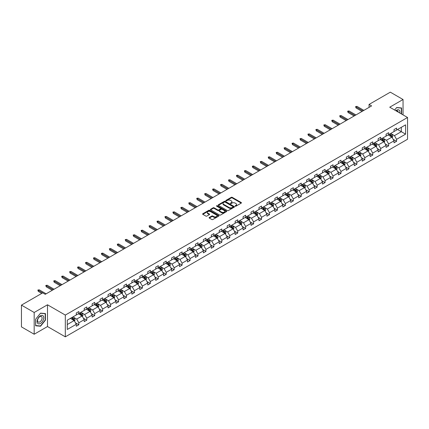 <?xml version="1.0" encoding="UTF-8"?>
<svg xmlns="http://www.w3.org/2000/svg" width="429" height="429" viewBox="0 0 429 429"><rect width="100%" height="100%" fill="white"/><g stroke="black" fill="none" stroke-linecap="round" stroke-linejoin="round"><path stroke-width="0.64" d="M235.226 206.183A0.493 0.284 0 0 0 235.923 206.183L241.237 203.115A0.708 0.408 0 0 0 241.441 202.826A0.708 0.408 0 0 0 241.237 202.536L232.239 197.345A0.708 0.408 0 0 0 231.242 197.345L225.927 200.407A0.493 0.284 0 0 0 226.63 200.815L227.316 200.418A2.263 1.308 0 0 1 230.518 200.418L231.263 200.852A2.263 1.308 0 0 1 231.928 201.775A2.263 1.308 0 0 1 231.263 202.697L230.577 203.094A0.493 0.284 0 0 0 231.279 203.496L231.966 203.099A2.263 1.308 0 0 1 235.162 203.099L235.912 203.534A2.263 1.308 0 0 1 236.577 204.456A2.263 1.308 0 0 1 235.912 205.378L235.226 205.775A0.493 0.284 0 0 0 235.226 206.183L235.226 205.775M209.298 217.487A0.708 0.408 0 0 0 209.089 217.776A0.708 0.408 0 0 0 209.298 218.061L211.824 219.519A0.708 0.408 0 0 0 212.822 219.519L218.72 216.114A0.708 0.408 0 0 0 218.924 215.825A0.708 0.408 0 0 0 218.72 215.54L209.722 210.344A0.708 0.408 0 0 0 208.725 210.344L202.826 213.749A0.708 0.408 0 0 0 202.617 214.039A0.708 0.408 0 0 0 202.826 214.328L205.877 216.087A0.708 0.408 0 0 0 206.875 216.087L209.4 214.629A0.708 0.408 0 0 0 209.604 214.339A0.708 0.408 0 0 0 209.4 214.05L207.888 213.181A1.893 1.094 0 0 1 207.33 212.409A1.893 1.094 0 0 1 208.499 211.4A1.893 1.094 0 0 1 210.559 211.636L216.484 215.052A1.893 1.094 0 0 1 217.036 215.825A1.893 1.094 0 0 1 215.867 216.833A1.893 1.094 0 0 1 213.808 216.597L212.822 216.028A0.708 0.408 0 0 0 211.824 216.028L209.298 217.487L209.298 218.061L211.824 216.618L211.824 216.028M47.496 304.788L34.181 312.478L21.45 305.126L21.45 326.882L34.181 334.234L47.496 326.544L65.315 336.835L65.315 315.079L47.496 304.788L47.496 326.544M403.046 114.892L403.046 99.517L389.73 107.202L407.55 117.492L65.315 315.079M403.046 99.517L390.315 92.165L369.053 104.44L369.053 107.379M21.45 305.126L42.707 292.851L45.254 294.326L371.6 105.909L369.053 104.44M227.365 210.548A0.708 0.408 0 0 0 228.367 210.548L234.266 207.143A0.708 0.408 0 0 0 234.47 206.853A0.708 0.408 0 0 0 234.266 206.564L225.268 201.367A0.708 0.408 0 0 0 224.265 201.367L218.372 204.772A0.708 0.408 0 0 0 218.163 205.062A0.708 0.408 0 0 0 218.372 205.352L227.365 210.548M216.843 206.29A0.493 0.284 0 0 1 217.347 206.36L226.48 211.631L220.592 215.031A0.708 0.408 0 0 1 219.594 215.031L210.596 209.84L210.596 209.261A0.708 0.408 0 0 0 210.392 209.55A0.708 0.408 0 0 0 210.596 209.84M210.596 209.261L213.122 207.802A0.708 0.408 0 0 1 214.119 207.802L217.771 209.91A0.708 0.408 0 0 0 218.769 209.91L220.442 208.944A0.708 0.408 0 0 0 220.651 208.655A0.708 0.408 0 0 0 220.442 208.365L216.645 206.172A0.493 0.284 0 0 1 217.347 205.77L226.491 211.052A0.708 0.408 0 0 1 226.7 211.341A0.708 0.408 0 0 1 226.491 211.626L226.491 211.052M34.181 312.478L34.181 334.234M67.278 320.179L76.292 314.977L76.292 313.004L78.834 311.534L78.834 313.508L84.234 310.392L84.234 308.419L86.781 306.95L86.781 308.918L92.176 305.802L92.176 303.834L94.723 302.365L94.723 304.333L100.123 301.217L100.123 299.249L102.665 297.78L102.665 299.748L108.065 296.632L108.065 294.664L110.612 293.189L110.612 295.163L116.007 292.047L116.007 290.074L118.554 288.604L118.554 290.578L123.954 287.457L123.954 285.489L126.496 284.019L126.496 285.987L131.896 282.872L131.896 280.904L134.443 279.435L134.443 281.403L139.838 278.287L139.838 276.319L142.385 274.85L142.385 276.818L147.78 273.702L147.78 271.729L150.327 270.259L150.327 272.233L155.727 269.117L155.727 267.144L158.274 265.674L158.274 267.642L163.669 264.527L163.669 262.559L166.216 261.089L166.216 263.057L171.611 259.942L171.611 257.974L174.158 256.504L174.158 258.473L179.558 255.357L179.558 253.389L182.1 251.914L182.1 253.888L187.5 250.772L187.5 248.799L190.047 247.329L190.047 249.303L195.442 246.182L195.442 244.214L197.989 242.744L197.989 244.712L203.389 241.597L203.389 239.629L205.931 238.159L205.931 240.127L211.331 237.012L211.331 235.044L213.878 233.574L213.878 235.542L219.273 232.427L219.273 230.453L221.82 228.984L221.82 230.958L227.22 227.842L227.22 225.868L229.762 224.399L229.762 226.367L235.162 223.252L235.162 221.284L237.709 219.814L237.709 221.782L243.104 218.667L243.104 216.699L245.651 215.229L245.651 217.197L251.045 214.082L251.045 212.114L253.593 210.639L253.593 212.612L258.993 209.497L258.993 207.523L261.54 206.054L261.54 208.027L266.935 204.906L266.935 202.938L269.482 201.469L269.482 203.437L274.876 200.322L274.876 198.354L277.424 196.884L277.424 198.852L282.824 195.737L282.824 193.769L285.365 192.299L285.365 194.267L290.765 191.152L290.765 189.178L293.313 187.709L293.313 189.682L298.707 186.567L298.707 184.593L301.255 183.124L301.255 185.092L306.655 181.976L306.655 180.008L309.196 178.539L309.196 180.507L314.596 177.392L314.596 175.423L317.144 173.954L317.144 175.922L322.538 172.807L322.538 170.839L325.085 169.364L325.085 171.337L330.48 168.222L330.48 166.248L333.027 164.779L333.027 166.752L338.427 163.631L338.427 161.663L340.975 160.194L340.975 162.162L346.369 159.046L346.369 157.078L348.916 155.609L348.916 157.577L354.311 154.461L354.311 152.493L356.858 151.024L356.858 152.992L362.258 149.877L362.258 147.903L364.8 146.434L364.8 148.407L370.2 145.292L370.2 143.318L372.747 141.849L372.747 143.817L378.142 140.701L378.142 138.733L380.689 137.264L380.689 139.232L386.089 136.116L386.089 134.148L388.631 132.679L388.631 134.647L394.031 131.531L394.031 129.563L396.578 128.089L396.578 130.062L405.587 124.855L405.587 134.148L396.578 139.35L396.578 141.318L394.031 142.793L394.031 140.819L388.631 143.935L388.631 145.908L386.089 147.378L386.089 145.404L380.689 148.525L380.689 150.493L378.142 151.963L378.142 149.994L372.747 153.11L372.747 155.078L370.2 156.547L370.2 154.579L364.8 157.695L364.8 159.663L362.258 161.132L362.258 159.164L356.858 162.28L356.858 164.253L354.311 165.723L354.311 163.749L348.916 166.865L348.916 168.838L346.369 170.308L346.369 168.34L340.975 171.455L340.975 173.423L338.427 174.893L338.427 172.925L333.027 176.04L333.027 178.008L330.48 179.478L330.48 177.509L325.085 180.625L325.085 182.593L322.538 184.068L322.538 182.094L317.144 185.21L317.144 187.183L314.596 188.653L314.596 186.679L309.196 189.8L309.196 191.768L306.655 193.238L306.655 191.27L301.255 194.385L301.255 196.353L298.707 197.823L298.707 195.855L293.313 198.97L293.313 200.938L290.765 202.408L290.765 200.44L285.365 203.555L285.365 205.529L282.824 206.998L282.824 205.024L277.424 208.14L277.424 210.113L274.876 211.583L274.876 209.615L269.482 212.73L269.482 214.698L266.935 216.168L266.935 214.2L261.54 217.315L261.54 219.283L258.993 220.753L258.993 218.785L253.593 221.9L253.593 223.868L251.045 225.343L251.045 223.37L245.651 226.485L245.651 228.459L243.104 229.928L243.104 227.955L237.709 231.075L237.709 233.044L235.162 234.513L235.162 232.545L229.762 235.66L229.762 237.628L227.22 239.098L227.22 237.13L221.82 240.245L221.82 242.213L219.273 243.683L219.273 241.715L213.878 244.83L213.878 246.804L211.331 248.273L211.331 246.3L205.931 249.421L205.931 251.389L203.389 252.858L203.389 250.89L197.989 254.006L197.989 255.974L195.442 257.443L195.442 255.475L190.047 258.59L190.047 260.559L187.5 262.028L187.5 260.06L182.1 263.175L182.1 265.143L179.558 266.618L179.558 264.645L174.158 267.76L174.158 269.734L171.611 271.203L171.611 269.235L166.216 272.351L166.216 274.319L163.669 275.788L163.669 273.82L158.274 276.936L158.274 278.904L155.727 280.373L155.727 278.405L150.327 281.521L150.327 283.489L147.78 284.958L147.78 282.99L142.385 286.105L142.385 288.079L139.838 289.548L139.838 287.575L134.443 290.696L134.443 292.664L131.896 294.133L131.896 292.165L126.496 295.281L126.496 297.249L123.954 298.718L123.954 296.75L118.554 299.866L118.554 301.834L116.007 303.303L116.007 301.335L110.612 304.451L110.612 306.424L108.065 307.893L108.065 305.92L102.665 309.036L102.665 311.009L100.123 312.478L100.123 310.51L94.723 313.626L94.723 315.594L92.176 317.063L92.176 315.095L86.781 318.211L86.781 320.179L84.234 321.648L84.234 319.68L78.834 322.796L78.834 324.764L76.292 326.238L76.292 324.265L67.278 329.472L67.278 320.179M65.315 336.835L407.55 139.248L407.55 117.492M78.33 313.803L82.095 315.975L76.7 319.09L73.75 317.39M76.7 319.09L78.834 322.796M82.095 315.975L84.234 319.68M76.292 314.505L76.7 314.741L78.834 313.508M86.272 309.212L90.042 311.39L84.642 314.505L81.692 312.805M84.642 314.505L86.781 318.211M90.042 311.39L92.176 315.095M84.234 309.92L84.642 310.156L86.781 308.918M94.214 304.628L97.984 306.805L92.584 309.92L89.64 308.22M92.584 309.92L94.723 313.626M97.984 306.805L100.123 310.51M92.176 305.335L92.584 305.566L94.723 304.333M102.156 300.043L105.925 302.22L100.531 305.335L97.581 303.63M100.531 305.335L102.665 309.036M105.925 302.22L108.065 305.92M100.123 300.745L100.531 300.981L102.665 299.748M110.103 295.458L113.867 297.629L108.473 300.745L105.523 299.045M108.473 300.745L110.612 304.451M113.867 297.629L116.007 301.335M108.065 296.16L108.473 296.396L110.612 295.163M118.045 290.867L121.815 293.045L116.415 296.16L113.471 294.46M116.415 296.16L118.554 299.866M121.815 293.045L123.954 296.75M116.007 291.575L116.415 291.811L118.554 290.578M125.987 286.282L129.756 288.46L124.362 291.575L121.412 289.875M124.362 291.575L126.496 295.281M129.756 288.46L131.896 292.165M123.954 286.99L124.362 287.226L126.496 285.987M133.934 281.697L137.698 283.875L132.304 286.99L129.354 285.285M132.304 286.99L134.443 290.696M137.698 283.875L139.838 287.575M131.896 282.405L132.304 282.636L134.443 281.403M141.876 277.113L145.646 279.284L140.245 282.405L137.301 280.7M140.245 282.405L142.385 286.105M145.646 279.284L147.78 282.99M139.838 277.815L140.245 278.051L142.385 276.818M149.818 272.522L153.587 274.699L148.187 277.815L145.243 276.115M148.187 277.815L150.327 281.521M153.587 274.699L155.727 278.405M147.78 273.23L148.187 273.466L150.327 272.233M157.765 267.937L161.529 270.114L156.135 273.23L153.185 271.53M156.135 273.23L158.274 276.936M161.529 270.114L163.669 273.82M155.727 268.645L156.135 268.881L158.274 267.642M165.707 263.352L169.476 265.53L164.076 268.645L161.127 266.945M164.076 268.645L166.216 272.351M169.476 265.53L171.611 269.235M163.669 264.06L164.076 264.291L166.216 263.057M173.648 258.767L177.418 260.945L172.018 264.06L169.074 262.355M172.018 264.06L174.158 267.76M177.418 260.945L179.558 264.645M171.611 259.47L172.018 259.706L174.158 258.473M181.59 254.183L185.36 256.354L179.966 259.47L177.016 257.77M179.966 259.47L182.1 263.175M185.36 256.354L187.5 260.06M179.558 254.885L179.966 255.121L182.1 253.888M189.538 249.592L193.302 251.769L187.907 254.885L184.958 253.185M187.907 254.885L190.047 258.59M193.302 251.769L195.442 255.475M187.5 250.3L187.907 250.536L190.047 249.303M197.479 245.007L201.249 247.184L195.849 250.3L192.905 248.6M195.849 250.3L197.989 254.006M201.249 247.184L203.389 250.89M195.442 245.715L195.849 245.951L197.989 244.712M205.421 240.422L209.191 242.599L203.796 245.715L200.847 244.01M203.796 245.715L205.931 249.421M209.191 242.599L211.331 246.3M203.389 241.13L203.796 241.361L205.931 240.127M213.369 235.837L217.133 238.009L211.738 241.13L208.789 239.425M211.738 241.13L213.878 244.83M217.133 238.009L219.273 241.715M211.331 236.54L211.738 236.776L213.878 235.542M221.31 231.247L225.08 233.424L219.68 236.54L216.736 234.84M219.68 236.54L221.82 240.245M225.08 233.424L227.22 237.13M219.273 231.955L219.68 232.191L221.82 230.958M229.252 226.662L233.022 228.839L227.622 231.955L224.678 230.255M227.622 231.955L229.762 235.66M233.022 228.839L235.162 232.545M227.22 227.37L227.622 227.606L229.762 226.367M237.199 222.077L240.964 224.254L235.569 227.37L232.62 225.67M235.569 227.37L237.709 231.075M240.964 224.254L243.104 227.955M235.162 222.785L235.569 223.016L237.709 221.782M245.141 217.492L248.911 219.669L243.511 222.785L240.562 221.08M243.511 222.785L245.651 226.485M248.911 219.669L251.045 223.37M243.104 218.195L243.511 218.431L245.651 217.197M253.083 212.907L256.853 215.079L251.453 218.195L248.509 216.495M251.453 218.195L253.593 221.9M256.853 215.079L258.993 218.785M251.045 213.61L251.453 213.846L253.593 212.612M261.03 208.317L264.795 210.494L259.4 213.61L256.451 211.91M259.4 213.61L261.54 217.315M264.795 210.494L266.935 214.2M258.993 209.025L259.4 209.261L261.54 208.027M268.972 203.732L272.742 205.909L267.342 209.025L264.393 207.325M267.342 209.025L269.482 212.73M272.742 205.909L274.876 209.615M266.935 204.44L267.342 204.676L269.482 203.437M276.914 199.147L280.684 201.324L275.284 204.44L272.34 202.735M275.284 204.44L277.424 208.14M280.684 201.324L282.824 205.024M274.876 199.85L275.284 200.086L277.424 198.852M284.856 194.562L288.626 196.734L283.231 199.85L280.282 198.15M283.231 199.85L285.365 203.555M288.626 196.734L290.765 200.44M282.824 195.265L283.231 195.501L285.365 194.267M292.803 189.972L296.568 192.149L291.173 195.265L288.224 193.565M291.173 195.265L293.313 198.97M296.568 192.149L298.707 195.855M290.765 190.68L291.173 190.916L293.313 189.682M300.745 185.387L304.515 187.564L299.115 190.68L296.171 188.98M299.115 190.68L301.255 194.385M304.515 187.564L306.655 191.27M298.707 186.095L299.115 186.331L301.255 185.092M308.687 180.802L312.457 182.979L307.062 186.095L304.113 184.395M307.062 186.095L309.196 189.8M312.457 182.979L314.596 186.679M306.655 181.51L307.062 181.74L309.196 180.507M316.634 176.217L320.399 178.389L315.004 181.51L312.055 179.805M315.004 181.51L317.144 185.21M320.399 178.389L322.538 182.094M314.596 176.92L315.004 177.156L317.144 175.922M324.576 171.632L328.346 173.804L322.946 176.92L320.002 175.22M322.946 176.92L325.085 180.625M328.346 173.804L330.48 177.509M322.538 172.335L322.946 172.571L325.085 171.337M332.518 167.042L336.288 169.219L330.888 172.335L327.944 170.635M330.888 172.335L333.027 176.04M336.288 169.219L338.427 172.925M330.48 167.75L330.888 167.986L333.027 166.752M340.465 162.457L344.23 164.634L338.835 167.75L335.886 166.05M338.835 167.75L340.975 171.455M344.23 164.634L346.369 168.34M338.427 163.165L338.835 163.401L340.975 162.162M348.407 157.872L352.177 160.049L346.777 163.165L343.827 161.46M346.777 163.165L348.916 166.865M352.177 160.049L354.311 163.749M346.369 158.574L346.777 158.81L348.916 157.577M356.349 153.287L360.119 155.459L354.719 158.574L351.775 156.875M354.719 158.574L356.858 162.28M360.119 155.459L362.258 159.164M354.311 153.99L354.719 154.226L356.858 152.992M364.296 148.697L368.061 150.874L362.666 153.99L359.716 152.29M362.666 153.99L364.8 157.695M368.061 150.874L370.2 154.579M362.258 149.405L362.666 149.641L364.8 148.407M372.238 144.112L376.008 146.289L370.608 149.405L367.658 147.705M370.608 149.405L372.747 153.11M376.008 146.289L378.142 149.994M370.2 144.82L370.608 145.056L372.747 143.817M380.18 139.527L383.95 141.704L378.55 144.82L375.606 143.114M378.55 144.82L380.689 148.525M383.95 141.704L386.089 145.404M378.142 140.235L378.55 140.465L380.689 139.232M388.122 134.942L391.891 137.114L386.497 140.235L383.547 138.529M386.497 140.235L388.631 143.935M391.891 137.114L394.031 140.819M386.089 135.644L386.497 135.88L388.631 134.647M397.544 129.504L401.313 131.676L394.439 135.644L391.489 133.945M394.439 135.644L396.578 139.35M405.587 134.148L401.313 131.676L401.313 127.327L405.587 124.855M394.031 131.06L394.439 131.295L396.578 130.062M67.278 324.533L74.153 320.56L70.383 318.388M74.153 320.56L76.292 324.265M393.189 139.366L396.578 141.318M385.247 143.951L388.631 145.908M377.305 148.536L380.689 150.493M369.358 153.126L372.747 155.078M361.416 157.711L364.8 159.663M353.475 162.296L356.858 164.253M345.527 166.881L348.916 168.838M337.585 171.466L340.975 173.423M329.644 176.056L333.027 178.008M321.702 180.641L325.085 182.593M313.755 185.226L317.144 187.183M305.813 189.811L309.196 191.768M297.871 194.401L301.255 196.353M289.924 198.986L293.313 200.938M281.982 203.571L285.365 205.529M274.04 208.156L277.424 210.113M266.093 212.741L269.482 214.698M258.151 217.331L261.54 219.283M250.209 221.916L253.593 223.868M242.262 226.501L245.651 228.459M234.32 231.086L237.709 233.044M226.378 235.677L229.762 237.628M218.436 240.261L221.82 242.213M210.489 244.846L213.878 246.804M202.547 249.431L205.931 251.389M194.605 254.016L197.989 255.974M186.658 258.607L190.047 260.559M178.716 263.192L182.1 265.143M170.774 267.776L174.158 269.734M162.827 272.361L166.216 274.319M154.885 276.952L158.274 278.904M146.943 281.537L150.327 283.489M138.996 286.122L142.385 288.079M131.054 290.706L134.443 292.664M123.112 295.291L126.496 297.249M115.17 299.882L118.554 301.834M107.223 304.467L110.612 306.424M99.281 309.052L102.665 311.009M91.339 313.637L94.723 315.594M83.392 318.227L86.781 320.179M75.45 322.812L78.834 324.764M401.592 114.055L401.592 107.958L396.68 107.518L394.648 110.044L396.578 107.663L401.34 108.087L401.34 113.905M45.458 320.12L45.458 313.567L40.546 313.127L35.634 319.24L35.634 325.793L40.546 326.233L45.458 320.12L45.206 319.97M235.424 206.252L235.912 205.968A2.263 1.308 0 0 0 236.577 205.046L236.577 204.456M231.928 201.775L231.928 202.359A2.263 1.308 0 0 1 231.263 203.287L230.775 203.566M241.227 203.121L232.239 197.93A0.708 0.408 0 0 0 231.242 197.93L226.126 200.885M234.266 206.564L234.266 207.143L225.268 201.957A0.708 0.408 0 0 0 224.265 201.957L218.377 205.357M233.017 207.057A0.493 0.284 0 0 0 233.017 206.649L225.118 202.091A0.493 0.284 0 0 0 224.415 202.091L223.691 202.509A2.263 1.308 0 0 0 223.032 203.432A2.263 1.308 0 0 0 223.691 204.354L229.091 207.475A2.263 1.308 0 0 0 232.287 207.475L233.017 207.057L233.017 207.641A0.493 0.284 0 0 0 233.162 207.438L233.162 206.853M223.032 203.432L223.032 204.022A2.263 1.308 0 0 0 223.691 204.944L223.691 204.354M233.017 207.641L232.287 208.06A2.263 1.308 0 0 1 229.091 208.06L223.691 204.944M210.607 209.845L213.122 208.392L213.122 207.802M220.651 208.655L220.651 209.245A0.708 0.408 0 0 1 220.442 209.534L218.769 210.5A0.708 0.408 0 0 1 217.771 210.5L214.119 208.392A0.708 0.408 0 0 0 213.122 208.392M221.557 212.098A1.893 1.094 0 0 0 223.616 212.334A1.893 1.094 0 0 0 224.785 211.325A1.893 1.094 0 0 0 224.228 210.553L222.142 209.347A0.708 0.408 0 0 0 221.144 209.347L219.471 210.317A0.708 0.408 0 0 0 219.262 210.601A0.708 0.408 0 0 0 219.471 210.891L221.557 212.098L221.557 212.687A1.893 1.094 0 0 0 223.616 212.923A1.893 1.094 0 0 0 224.785 211.915L224.785 211.325M219.262 210.601L219.262 211.191A0.708 0.408 0 0 0 219.471 211.481L219.471 210.891M221.557 212.687L219.471 211.481M217.036 215.825L217.036 216.414A1.893 1.094 0 0 1 215.867 217.423A1.893 1.094 0 0 1 213.808 217.187L212.822 216.618A0.708 0.408 0 0 0 211.824 216.618M207.33 212.409L207.33 212.993A1.893 1.094 0 0 0 207.888 213.765L207.888 213.181M209.39 214.634L207.888 213.765M218.72 215.54L218.72 216.114L209.722 210.934A0.708 0.408 0 0 0 208.725 210.934L202.837 214.334L202.826 213.749M40.026 325.933L40.546 326.233M392.278 137.784L392.75 136.433A1.909 1.099 -120 0 0 392.138 134.808L390.996 133.285M388.947 135.414L388.449 134.754M391.109 136.867L391.715 136.513A1.909 1.099 -120 0 0 391.173 135.366L390.025 133.843M389.548 134.116L390.808 135.795A0.971 0.563 60 0 1 390.985 136.095L391.715 136.513M389.414 134.197L390.562 135.72A1.909 1.099 60 0 1 391.034 136.62M362.972 110.891L356.032 106.891L356.032 107.947L355.577 106.623L356.032 106.891L356.949 106.36L363.889 110.366M356.032 107.947L362.055 111.422M355.577 106.623L356.949 106.36M384.336 142.374L384.802 141.018A1.909 1.099 -120 0 0 384.196 139.393L383.054 137.87M381 139.999L380.507 139.339M383.161 141.452L383.773 141.103A1.909 1.099 -120 0 0 383.226 139.956L382.083 138.428M381.606 138.706L382.866 140.385A0.971 0.563 60 0 1 383.043 140.68L383.773 141.103M381.472 138.781L382.614 140.304A1.909 1.099 60 0 1 383.092 141.205M376.394 146.959L376.86 145.608A1.909 1.099 -120 0 0 376.249 143.983L375.107 142.455M373.058 144.589L372.56 143.924M375.219 146.042L375.831 145.688A1.909 1.099 -120 0 0 375.284 144.541L374.142 143.013M373.664 143.291L374.919 144.97A0.971 0.563 60 0 1 375.096 145.265L375.831 145.688M373.53 143.366L374.673 144.895A1.909 1.099 60 0 1 375.15 145.796M355.024 115.481L348.091 111.476L348.091 112.532L347.635 111.213L348.091 111.476L349.008 110.945L355.941 114.951M348.091 112.532L354.107 116.007M347.635 111.213L349.008 110.945M347.082 120.066L340.149 116.061L340.149 117.117L339.688 115.798L340.149 116.061L341.066 115.53L347.999 119.535M340.149 117.117L346.165 120.592M339.688 115.798L341.066 115.53M399.801 113.02A4.681 2.703 120 0 0 395.822 110.725M398.23 112.114A3.207 1.85 120 0 0 397.576 110.886A3.207 1.85 120 0 0 396.187 110.934M401.024 107.904L401.34 108.087M43.308 319.878A4.681 2.703 120 0 0 42.096 315.358A4.681 2.703 120 0 0 37.575 319.364A4.681 2.703 120 0 0 38.787 323.884A4.681 2.703 120 0 0 43.308 319.878M41.801 319.449A3.207 1.85 120 0 0 41.441 316.5A3.207 1.85 120 0 0 37.881 319.096A3.207 1.85 120 0 0 38.24 322.05A3.207 1.85 120 0 0 41.801 319.449M35.682 325.541L35.682 319.197L40.444 313.272L45.206 313.701L45.206 320.045L40.444 325.97L35.634 325.514M44.889 313.519L45.206 313.701M368.447 151.544L368.919 150.193A1.909 1.099 -120 0 0 368.307 148.568L367.165 147.04M365.117 149.174L364.618 148.509M367.278 150.627L367.889 150.273A1.909 1.099 -120 0 0 367.342 149.126L366.2 147.597M365.717 147.876L366.977 149.555A0.971 0.563 60 0 1 367.154 149.85L367.889 150.273M365.588 147.951L366.731 149.48A1.909 1.099 60 0 1 367.203 150.381M339.141 124.651L332.202 120.646L332.202 121.707L331.746 120.383L332.202 120.646L333.119 120.12L340.058 124.12M332.202 121.707L338.224 125.182M331.746 120.383L333.119 120.12M360.505 156.129L360.971 154.778A1.909 1.099 -120 0 0 360.365 153.153L359.223 151.63M357.169 153.759L356.676 153.099M359.33 155.212L359.942 154.858A1.909 1.099 -120 0 0 359.395 153.711L358.253 152.188M357.775 152.461L359.035 154.14A0.971 0.563 60 0 1 359.212 154.435L359.942 154.858M357.641 152.542L358.783 154.065A1.909 1.099 60 0 1 359.261 154.966M331.193 129.236L324.26 125.236L324.26 126.292L323.804 124.968L324.26 125.236L325.177 124.705L332.11 128.711M324.26 126.292L330.276 129.767M323.804 124.968L325.177 124.705M352.563 160.719L353.029 159.363A1.909 1.099 -120 0 0 352.424 157.738L351.276 156.215M349.227 158.344L348.734 157.684M351.389 159.797L352 159.449A1.909 1.099 -120 0 0 351.453 158.301L350.311 156.773M349.833 157.046L351.088 158.73A0.971 0.563 60 0 1 351.265 159.025L352 159.449M349.699 157.127L350.842 158.65A1.909 1.099 60 0 1 351.319 159.55M323.251 133.821L316.318 129.821L316.318 130.877L315.857 129.553L316.318 129.821L317.235 129.29L324.168 133.296M316.318 130.877L322.335 134.352M315.857 129.553L317.235 129.29M344.616 165.304L345.088 163.953A1.909 1.099 -120 0 0 344.476 162.328L343.334 160.8M341.286 162.934L340.787 162.269M343.447 164.387L344.058 164.034A1.909 1.099 -120 0 0 343.511 162.886L342.369 161.358M341.886 161.636L343.146 163.315A0.971 0.563 60 0 1 343.323 163.61L344.058 164.034M341.757 161.712L342.9 163.24A1.909 1.099 60 0 1 343.377 164.141M315.31 138.411L308.376 134.406L308.376 135.462L307.915 134.143L308.376 134.406L309.288 133.875L316.227 137.881M308.376 135.462L314.393 138.937M307.915 134.143L309.288 133.875M336.674 169.889L337.14 168.538A1.909 1.099 -120 0 0 336.534 166.913L335.392 165.385M333.338 167.519L332.845 166.854M335.499 168.972L336.111 168.618A1.909 1.099 -120 0 0 335.564 167.471L334.422 165.943M333.944 166.221L335.205 167.9A0.971 0.563 60 0 1 335.381 168.195L336.111 168.618M333.81 166.296L334.958 167.825A1.909 1.099 60 0 1 335.43 168.726M307.362 142.996L300.429 138.991L300.429 140.052L299.973 138.728L300.429 138.991L301.346 138.465L308.279 142.466M300.429 140.052L306.451 143.527M299.973 138.728L301.346 138.465M328.732 174.474L329.199 173.123A1.909 1.099 -120 0 0 328.593 171.498L327.445 169.97M325.397 172.104L324.903 171.444M327.558 173.557L328.169 173.203A1.909 1.099 -120 0 0 327.622 172.056L326.48 170.533M326.002 170.806L327.257 172.485A0.971 0.563 60 0 1 327.434 172.78L328.169 173.203M325.868 170.881L327.011 172.41A1.909 1.099 60 0 1 327.488 173.311M299.421 147.581L292.487 143.576L292.487 144.637L292.026 143.313L292.487 143.576L293.404 143.05L300.338 147.05M292.487 144.637L298.504 148.112M292.026 143.313L293.404 143.05M320.79 179.059L321.257 177.708A1.909 1.099 -120 0 0 320.645 176.083L319.503 174.56M317.455 176.689L316.956 176.029M319.616 178.142L320.227 177.788A1.909 1.099 -120 0 0 319.68 176.641L318.538 175.118M318.061 175.391L319.315 177.075A0.971 0.563 60 0 1 319.492 177.37L320.227 177.788M317.927 175.472L319.069 176.995A1.909 1.099 60 0 1 319.546 177.896M291.479 152.166L284.545 148.166L284.545 149.222L284.084 147.898L284.545 148.166L285.462 147.635L292.396 151.641M284.545 149.222L290.562 152.697M284.084 147.898L285.462 147.635M312.843 183.65L313.315 182.298A1.909 1.099 -120 0 0 312.703 180.668L311.561 179.145M309.507 181.274L309.014 180.614M311.669 182.727L312.28 182.379A1.909 1.099 -120 0 0 311.738 181.231L310.591 179.703M310.113 179.982L311.374 181.66A0.971 0.563 60 0 1 311.551 181.955L312.28 182.379M309.979 180.057L311.127 181.58A1.909 1.099 60 0 1 311.599 182.481M283.537 156.757L276.598 152.751L276.598 153.807L276.142 152.488L276.598 152.751L277.515 152.22L284.448 156.226M276.598 153.807L282.62 157.282M276.142 152.488L277.515 152.22M304.901 188.234L305.368 186.883A1.909 1.099 -120 0 0 304.762 185.258L303.614 183.73M301.566 185.864L301.072 185.199M303.727 187.317L304.338 186.964A1.909 1.099 -120 0 0 303.791 185.816L302.649 184.288M302.172 184.567L303.432 186.245A0.971 0.563 60 0 1 303.603 186.54L304.338 186.964M302.037 184.642L303.18 186.17A1.909 1.099 60 0 1 303.657 187.071M275.59 161.342L268.656 157.336L268.656 158.392L268.2 157.073L268.656 157.336L269.573 156.805L276.507 160.811M268.656 158.392L274.673 161.867M268.2 157.073L269.573 156.805M296.959 192.819L297.426 191.468A1.909 1.099 -120 0 0 296.814 189.843L295.672 188.315M293.624 190.449L293.125 189.784M295.785 191.902L296.396 191.548A1.909 1.099 -120 0 0 295.849 190.401L294.707 188.878M294.23 189.151L295.484 190.83A0.971 0.563 60 0 1 295.661 191.125L296.396 191.548M294.096 189.227L295.238 190.755A1.909 1.099 60 0 1 295.715 191.656M267.648 165.926L260.714 161.921L260.714 162.982L260.253 161.658L260.714 161.921L261.631 161.395L268.565 165.396M260.714 162.982L266.731 166.457M260.253 161.658L261.631 161.395M289.012 197.404L289.484 196.053A1.909 1.099 -120 0 0 288.873 194.428L287.73 192.905M285.682 195.034L285.183 194.375M287.843 196.487L288.454 196.133A1.909 1.099 -120 0 0 287.907 194.986L286.76 193.463M286.282 193.736L287.543 195.415A0.971 0.563 60 0 1 287.72 195.71L288.454 196.133M286.154 193.817L287.296 195.34A1.909 1.099 60 0 1 287.768 196.241M259.706 170.511L252.767 166.511L252.767 167.567L252.311 166.243L252.767 166.511L253.684 165.98L260.623 169.986M252.767 167.567L258.789 171.042M252.311 166.243L253.684 165.98M281.07 201.995L281.537 200.638A1.909 1.099 -120 0 0 280.931 199.013L279.788 197.49M277.735 199.619L277.241 198.959M279.896 201.072L280.507 200.724A1.909 1.099 -120 0 0 279.96 199.576L278.818 198.048M278.341 198.321L279.601 200.005A0.971 0.563 60 0 1 279.778 200.3L280.507 200.724M278.207 198.402L279.349 199.925A1.909 1.099 60 0 1 279.826 200.826M251.759 175.096L244.825 171.096L244.825 172.152L244.369 170.828L244.825 171.096L245.742 170.565L252.676 174.571M244.825 172.152L250.842 175.627M244.369 170.828L245.742 170.565M273.128 206.58L273.595 205.228A1.909 1.099 -120 0 0 272.983 203.603L271.841 202.075M269.793 204.209L269.294 203.544M271.954 205.663L272.565 205.309A1.909 1.099 -120 0 0 272.018 204.161L270.876 202.633M270.399 202.912L271.654 204.59A0.971 0.563 60 0 1 271.83 204.885L272.565 205.309M270.265 202.987L271.407 204.515A1.909 1.099 60 0 1 271.884 205.416M243.817 179.687L236.883 175.681L236.883 176.737L236.422 175.418L236.883 175.681L237.8 175.15L244.734 179.156M236.883 176.737L242.9 180.212M236.422 175.418L237.8 175.15M265.181 211.165L265.653 209.813A1.909 1.099 -120 0 0 265.042 208.188L263.899 206.66M261.851 208.794L261.352 208.129M264.012 210.248L264.623 209.894A1.909 1.099 -120 0 0 264.076 208.746L262.934 207.218M262.451 207.497L263.712 209.175A0.971 0.563 60 0 1 263.889 209.47L264.623 209.894M262.323 207.572L263.465 209.1A1.909 1.099 60 0 1 263.937 210.001M235.875 184.272L228.936 180.266L228.936 181.328L228.48 180.003L228.936 180.266L229.853 179.74L236.792 183.741M228.936 181.328L234.958 184.802M228.48 180.003L229.853 179.74M257.239 215.749L257.706 214.398A1.909 1.099 -120 0 0 257.1 212.773L255.957 211.245M253.904 213.379L253.41 212.72M256.065 214.832L256.676 214.479A1.909 1.099 -120 0 0 256.129 213.331L254.987 211.808M254.51 212.082L255.77 213.76A0.971 0.563 60 0 1 255.947 214.055L256.676 214.479M254.376 212.157L255.518 213.685A1.909 1.099 60 0 1 255.995 214.586M227.928 188.857L220.994 184.851L220.994 185.913L220.538 184.588L220.994 184.851L221.911 184.325L228.845 188.326M220.994 185.913L227.016 189.387M220.538 184.588L221.911 184.325M249.297 220.34L249.764 218.983A1.909 1.099 -120 0 0 249.158 217.358L248.01 215.835M245.962 217.964L245.468 217.305M248.123 219.417L248.734 219.063A1.909 1.099 -120 0 0 248.187 217.916L247.045 216.393M246.568 216.666L247.823 218.35A0.971 0.563 60 0 1 248 218.645L248.734 219.063M246.434 216.747L247.576 218.27A1.909 1.099 60 0 1 248.053 219.171M219.986 193.441L213.052 189.441L213.052 190.497L212.591 189.173L213.052 189.441L213.969 188.91L220.903 192.916M213.052 190.497L219.069 193.972M212.591 189.173L213.969 188.91M241.35 224.925L241.822 223.573A1.909 1.099 -120 0 0 241.211 221.943L240.068 220.42M238.02 222.549L237.521 221.89M240.181 224.002L240.792 223.654A1.909 1.099 -120 0 0 240.245 222.506L239.103 220.978M238.621 221.257L239.881 222.935A0.971 0.563 60 0 1 240.058 223.23L240.792 223.654M238.492 221.332L239.634 222.855A1.909 1.099 60 0 1 240.111 223.756M212.044 198.032L205.11 194.026L205.11 195.082L204.649 193.763L205.11 194.026L206.022 193.495L212.961 197.501M205.11 195.082L211.127 198.557M204.649 193.763L206.022 193.495M233.408 229.51L233.875 228.158A1.909 1.099 -120 0 0 233.269 226.533L232.127 225.005M230.073 227.139L229.579 226.474M232.234 228.593L232.845 228.239A1.909 1.099 -120 0 0 232.303 227.091L231.156 225.563M230.679 225.842L231.939 227.52A0.971 0.563 60 0 1 232.116 227.815L232.845 228.239M230.545 225.917L231.692 227.445A1.909 1.099 60 0 1 232.164 228.346M204.102 202.617L197.163 198.611L197.163 199.667L196.707 198.348L197.163 198.611L198.08 198.08L205.014 202.086M197.163 199.667L203.185 203.142M196.707 198.348L198.08 198.08M225.466 234.095L225.933 232.743A1.909 1.099 -120 0 0 225.327 231.118L224.179 229.59M222.131 231.724L221.637 231.059M224.292 233.178L224.903 232.824A1.909 1.099 -120 0 0 224.356 231.676L223.214 230.153M222.737 230.427L223.992 232.105A0.971 0.563 60 0 1 224.169 232.4L224.903 232.824M222.603 230.502L223.745 232.03A1.909 1.099 60 0 1 224.222 232.931M196.155 207.202L189.221 203.196L189.221 204.258L188.76 202.933L189.221 203.196L190.138 202.67L197.072 206.671M189.221 204.258L195.238 207.733M188.76 202.933L190.138 202.67M217.524 238.68L217.991 237.328A1.909 1.099 -120 0 0 217.38 235.703L216.237 234.18M214.189 236.309L213.69 235.65M216.35 237.763L216.961 237.409A1.909 1.099 -120 0 0 216.414 236.261L215.272 234.738M214.795 235.012L216.05 236.69A0.971 0.563 60 0 1 216.227 236.985L216.961 237.409M214.661 235.092L215.803 236.615A1.909 1.099 60 0 1 216.28 237.516M188.213 211.787L181.279 207.786L181.279 208.843L180.818 207.518L181.279 207.786L182.196 207.255L189.13 211.261M181.279 208.843L187.296 212.317M180.818 207.518L182.196 207.255M209.577 243.27L210.049 241.913A1.909 1.099 -120 0 0 209.438 240.288L208.296 238.765M206.242 240.894L205.748 240.235M208.408 242.347L209.014 241.999A1.909 1.099 -120 0 0 208.473 240.851L207.325 239.323M206.848 239.597L208.108 241.28A0.971 0.563 60 0 1 208.285 241.575L209.014 241.999M206.714 239.677L207.861 241.2A1.909 1.099 60 0 1 208.333 242.101M180.271 216.372L173.332 212.371L173.332 213.428L172.876 212.103L173.332 212.371L174.249 211.84L181.188 215.846M173.332 213.428L179.354 216.902M172.876 212.103L174.249 211.84M201.635 247.855L202.102 246.503A1.909 1.099 -120 0 0 201.496 244.879L200.354 243.35M198.3 245.485L197.807 244.82M200.461 246.938L201.072 246.584A1.909 1.099 -120 0 0 200.525 245.436L199.383 243.908M198.906 244.187L200.166 245.865A0.971 0.563 60 0 1 200.343 246.16L201.072 246.584M198.772 244.262L199.914 245.79A1.909 1.099 60 0 1 200.391 246.691M172.324 220.962L165.39 216.956L165.39 218.012L164.934 216.693L165.39 216.956L166.307 216.425L173.241 220.431M165.39 218.012L171.407 221.487M164.934 216.693L166.307 216.425M193.694 252.44L194.16 251.088A1.909 1.099 -120 0 0 193.549 249.463L192.406 247.935M190.358 250.069L189.859 249.405M192.519 251.523L193.13 251.169A1.909 1.099 -120 0 0 192.583 250.021L191.441 248.493M190.964 248.772L192.219 250.45A0.971 0.563 60 0 1 192.396 250.745L193.13 251.169M190.83 248.847L191.972 250.375A1.909 1.099 60 0 1 192.449 251.276M164.382 225.547L157.448 221.541L157.448 222.603L156.987 221.278L157.448 221.541L158.365 221.015L165.299 225.016M157.448 222.603L163.465 226.078M156.987 221.278L158.365 221.015M185.746 257.025L186.218 255.673A1.909 1.099 -120 0 0 185.607 254.048L184.465 252.52M182.416 254.654L181.917 253.995M184.577 256.108L185.189 255.754A1.909 1.099 -120 0 0 184.642 254.606L183.494 253.083M183.017 253.357L184.277 255.035A0.971 0.563 60 0 1 184.454 255.33L185.189 255.754M182.888 253.432L184.03 254.96A1.909 1.099 60 0 1 184.502 255.861M156.44 230.132L149.501 226.126L149.501 227.188L149.045 225.863L149.501 226.126L150.418 225.6L157.357 229.601M149.501 227.188L155.523 230.663M149.045 225.863L150.418 225.6M177.804 261.615L178.271 260.258A1.909 1.099 -120 0 0 177.665 258.633L176.523 257.11M174.469 259.239L173.976 258.58M176.63 260.693L177.241 260.339A1.909 1.099 -120 0 0 176.694 259.191L175.552 257.668M175.075 257.942L176.335 259.625A0.971 0.563 60 0 1 176.512 259.92L177.241 260.339M174.941 258.022L176.083 259.545A1.909 1.099 60 0 1 176.56 260.446M148.493 234.717L141.559 230.716L141.559 231.773L141.103 230.448L141.559 230.716L142.476 230.185L149.41 234.191M141.559 231.773L147.576 235.248M141.103 230.448L142.476 230.185M169.863 266.2L170.329 264.849A1.909 1.099 -120 0 0 169.718 263.224L168.576 261.695M166.527 263.824L166.034 263.165M168.688 265.278L169.299 264.929A1.909 1.099 -120 0 0 168.753 263.781L167.61 262.253M167.133 262.532L168.388 264.21A0.971 0.563 60 0 1 168.565 264.505L169.299 264.929M166.999 262.607L168.141 264.13A1.909 1.099 60 0 1 168.618 265.036M140.551 239.307L133.617 235.301L133.617 236.358L133.156 235.038L133.617 235.301L134.534 234.77L141.468 238.776M133.617 236.358L139.634 239.832M133.156 235.038L134.534 234.77M161.915 270.785L162.387 269.433A1.909 1.099 -120 0 0 161.776 267.809L160.634 266.28M158.585 268.415L158.087 267.75M160.746 269.868L161.358 269.514A1.909 1.099 -120 0 0 160.811 268.366L159.668 266.838M159.186 267.117L160.446 268.795A0.971 0.563 60 0 1 160.623 269.09L161.358 269.514M159.057 267.192L160.199 268.72A1.909 1.099 60 0 1 160.671 269.621M132.609 243.892L125.67 239.886L125.67 240.948L125.214 239.623L125.67 239.886L126.587 239.355L133.526 243.361M125.67 240.948L131.692 244.417M125.214 239.623L126.587 239.355M153.973 275.37L154.44 274.018A1.909 1.099 -120 0 0 153.834 272.394L152.692 270.865M150.638 273L150.145 272.335M152.799 274.453L153.41 274.099A1.909 1.099 -120 0 0 152.863 272.951L151.721 271.428M151.244 271.702L152.504 273.38A0.971 0.563 60 0 1 152.681 273.675L153.41 274.099M151.11 271.777L152.257 273.305A1.909 1.099 60 0 1 152.729 274.206M124.662 248.477L117.728 244.471L117.728 245.533L117.273 244.208L117.728 244.471L118.645 243.945L125.579 247.946M117.728 245.533L123.75 249.008M117.273 244.208L118.645 243.945M146.032 279.955L146.498 278.603A1.909 1.099 -120 0 0 145.892 276.978L144.745 275.456M142.696 277.584L142.203 276.925M144.857 279.038L145.469 278.684A1.909 1.099 -120 0 0 144.922 277.536L143.779 276.013M143.302 276.287L144.557 277.965A0.971 0.563 60 0 1 144.734 278.26L145.469 278.684M143.168 276.367L144.31 277.89A1.909 1.099 60 0 1 144.787 278.791M116.72 253.062L109.786 249.061L109.786 250.118L109.325 248.793L109.786 249.061L110.703 248.53L117.637 252.536M109.786 250.118L115.803 253.593M109.325 248.793L110.703 248.53M138.09 284.545L138.556 283.188A1.909 1.099 -120 0 0 137.945 281.563L136.803 280.04M134.754 282.169L134.256 281.51M136.915 283.623L137.527 283.274A1.909 1.099 -120 0 0 136.98 282.126L135.837 280.598M135.36 280.872L136.615 282.555A0.971 0.563 60 0 1 136.792 282.85L137.527 283.274M135.226 280.952L136.368 282.475A1.909 1.099 60 0 1 136.846 283.376M108.778 257.647L101.845 253.646L101.845 254.703L101.383 253.378L101.845 253.646L102.756 253.115L109.695 257.121M101.845 254.703L107.861 258.178M101.383 253.378L102.756 253.115M130.143 289.13L130.614 287.779A1.909 1.099 -120 0 0 130.003 286.154L128.861 284.625M126.807 286.76L126.314 286.095M128.968 288.213L129.579 287.859A1.909 1.099 -120 0 0 129.038 286.711L127.89 285.183M127.413 285.462L128.673 287.14A0.971 0.563 60 0 1 128.85 287.435L129.579 287.859M127.279 285.537L128.427 287.065A1.909 1.099 60 0 1 128.898 287.966M100.836 262.237L93.897 258.231L93.897 259.288L93.442 257.968L93.897 258.231L94.814 257.7L101.748 261.706M93.897 259.288L99.919 262.762M93.442 257.968L94.814 257.7M122.201 293.715L122.667 292.364A1.909 1.099 -120 0 0 122.061 290.739L120.914 289.21M118.865 291.345L118.372 290.68M121.026 292.798L121.638 292.444A1.909 1.099 -120 0 0 121.091 291.296L119.948 289.768M119.471 290.047L120.731 291.725A0.971 0.563 60 0 1 120.903 292.02L121.638 292.444M119.337 290.122L120.479 291.65A1.909 1.099 60 0 1 120.957 292.551M92.889 266.822L85.956 262.816L85.956 263.878L85.5 262.553L85.956 262.816L86.873 262.291L93.806 266.291M85.956 263.878L91.972 267.353M85.5 262.553L86.873 262.291M114.259 298.3L114.725 296.948A1.909 1.099 -120 0 0 114.114 295.324L112.972 293.795M110.923 295.93L110.425 295.27M113.084 297.383L113.696 297.029A1.909 1.099 -120 0 0 113.149 295.881L112.007 294.358M111.529 294.632L112.784 296.31A0.971 0.563 60 0 1 112.961 296.605L113.696 297.029M111.395 294.707L112.537 296.235A1.909 1.099 60 0 1 113.015 297.136M84.947 271.407L78.014 267.401L78.014 268.463L77.552 267.138L78.014 267.401L78.931 266.876L85.864 270.876M78.014 268.463L84.03 271.938M77.552 267.138L78.931 266.876M106.312 302.89L106.783 301.533A1.909 1.099 -120 0 0 106.172 299.909L105.03 298.386M102.981 300.514L102.483 299.855M105.143 301.968L105.748 301.619A1.909 1.099 -120 0 0 105.207 300.466L104.059 298.943M103.582 299.217L104.842 300.901A0.971 0.563 60 0 1 105.019 301.196L105.748 301.619M103.448 299.297L104.596 300.82A1.909 1.099 60 0 1 105.067 301.721M77.005 275.992L70.066 271.991L70.066 273.048L69.611 271.723L70.066 271.991L70.983 271.46L77.922 275.466M70.066 273.048L76.089 276.523M69.611 271.723L70.983 271.46M98.37 307.475L98.836 306.124A1.909 1.099 -120 0 0 98.23 304.499L97.088 302.971M95.034 305.099L94.541 304.44M97.195 306.558L97.807 306.204A1.909 1.099 -120 0 0 97.26 305.057L96.117 303.528M95.64 303.807L96.9 305.486A0.971 0.563 60 0 1 97.077 305.78L97.807 306.204M95.506 303.882L96.648 305.405A1.909 1.099 60 0 1 97.126 306.311M69.058 280.582L62.125 276.576L62.125 277.633L61.669 276.314L62.125 276.576L63.042 276.045L69.975 280.051M62.125 277.633L68.141 281.108M61.669 276.314L63.042 276.045M90.428 312.06L90.894 310.709A1.909 1.099 -120 0 0 90.283 309.084L89.141 307.555M87.092 309.69L86.594 309.025M89.253 311.143L89.865 310.789A1.909 1.099 -120 0 0 89.318 309.641L88.176 308.113M87.698 308.392L88.953 310.07A0.971 0.563 60 0 1 89.13 310.365L89.865 310.789M87.564 308.467L88.706 309.995A1.909 1.099 60 0 1 89.184 310.896M61.116 285.167L54.183 281.161L54.183 282.223L53.722 280.898L54.183 281.161L55.1 280.63L62.033 284.636M54.183 282.223L60.199 285.698M53.722 280.898L55.1 280.63M82.481 316.645L82.953 315.294A1.909 1.099 -120 0 0 82.341 313.669L81.199 312.14M79.15 314.275L78.652 313.615M81.312 315.728L81.923 315.374A1.909 1.099 -120 0 0 81.376 314.226L80.234 312.703M79.751 312.977L81.011 314.655A0.971 0.563 60 0 1 81.188 314.95L81.923 315.374M79.622 313.052L80.765 314.58A1.909 1.099 60 0 1 81.237 315.481M53.175 289.752L46.235 285.746L46.235 286.808L45.78 285.483L46.235 285.746L47.152 285.221L54.092 289.221M46.235 286.808L52.258 290.283M45.78 285.483L47.152 285.221M74.539 321.23L75.005 319.878A1.909 1.099 -120 0 0 74.399 318.254L73.257 316.731M71.203 318.86L70.71 318.2M73.364 320.313L73.976 319.959A1.909 1.099 -120 0 0 73.429 318.811L72.287 317.288M71.809 317.562L73.069 319.24A0.971 0.563 60 0 1 73.246 319.541L73.976 319.959M71.675 317.642L72.817 319.165A1.909 1.099 60 0 1 73.295 320.066M42.685 292.868L38.294 290.336L38.294 291.393L37.838 290.068L38.294 290.336L39.211 289.806L46.144 293.811M38.294 291.393L41.769 293.398M37.838 290.068L39.211 289.806M235.912 205.968L235.912 205.378M230.577 203.496L230.577 203.094M231.263 203.287L231.263 202.697M225.927 200.815L225.927 200.407M231.242 197.93L231.242 197.345M232.239 197.93L232.239 197.345M241.237 203.115L241.237 202.536M218.372 205.352L218.372 204.772M224.265 201.957L224.265 201.367M225.268 201.957L225.268 201.367M229.091 208.06L229.091 207.475M232.287 208.06L232.287 207.475M214.119 208.392L214.119 207.802M217.771 210.5L217.771 209.91M218.769 210.5L218.769 209.91M220.442 209.534L220.442 208.944M217.347 206.36L217.347 205.77M212.822 216.618L212.822 216.028M213.808 217.187L213.808 216.597M209.4 214.629L209.4 214.05M208.725 210.934L208.725 210.344M209.722 210.934L209.722 210.344M391.752 137.039L392.733 136.47M391.173 135.366L392.138 134.808M390.015 136.036L390.562 135.72M383.81 141.624L384.792 141.055M383.226 139.956L384.196 139.393M382.073 140.621L382.614 140.304M375.868 146.209L376.85 145.646M375.284 144.541L376.249 143.983M374.131 145.206L374.673 144.895M367.926 150.793L368.902 150.23M367.342 149.126L368.307 148.568M366.189 149.791L366.731 149.48M359.979 155.384L360.961 154.815M359.395 153.711L360.365 153.153M358.242 154.381L358.783 154.065M352.037 159.969L353.019 159.4M351.453 158.301L352.424 157.738M350.3 158.966L350.842 158.65M344.096 164.554L345.072 163.985M343.511 162.886L344.476 162.328M342.358 163.551L342.9 163.24M336.148 169.139L337.13 168.576M335.564 167.471L336.534 166.913M334.411 168.136L334.958 167.825M328.206 173.724L329.188 173.16M327.622 172.056L328.593 171.498M326.469 172.721L327.011 172.41M320.265 178.314L321.246 177.745M319.68 176.641L320.645 176.083M318.527 177.311L319.069 176.995M312.317 182.899L313.299 182.33M311.738 181.231L312.703 180.668M310.58 181.896L311.127 181.58M304.375 187.484L305.357 186.921M303.791 185.816L304.762 185.258M302.638 186.481L303.18 186.17M296.434 192.069L297.415 191.506M295.849 190.401L296.814 189.843M294.696 191.066L295.238 190.755M288.492 196.659L289.468 196.091M287.907 194.986L288.873 194.428M286.754 195.656L287.296 195.34M280.545 201.244L281.526 200.675M279.96 199.576L280.931 199.013M278.807 200.241L279.349 199.925M272.603 205.829L273.584 205.266M272.018 204.161L272.983 203.603M270.865 204.826L271.407 204.515M264.661 210.414L265.637 209.851M264.076 208.746L265.042 208.188M262.923 209.411L263.465 209.1M256.714 214.999L257.695 214.436M256.129 213.331L257.1 212.773M254.976 213.996L255.518 213.685M248.772 219.589L249.753 219.021M248.187 217.916L249.158 217.358M247.034 218.586L247.576 218.27M240.83 224.174L241.806 223.606M240.245 222.506L241.211 221.943M239.092 223.171L239.634 222.855M232.883 228.759L233.864 228.196M232.303 227.091L233.269 226.533M231.145 227.756L231.692 227.445M224.941 233.344L225.922 232.781M224.356 231.676L225.327 231.118M223.203 232.341L223.745 232.03M216.999 237.934L217.98 237.366M216.414 236.261L217.38 235.703M215.261 236.931L215.803 236.615M209.052 242.519L210.033 241.951M208.473 240.851L209.438 240.288M207.314 241.516L207.861 241.2M201.11 247.104L202.091 246.541M200.525 245.436L201.496 244.879M199.372 246.101L199.914 245.79M193.168 251.689L194.149 251.126M192.583 250.021L193.549 249.463M191.431 250.686L191.972 250.375M185.226 256.274L186.202 255.711M184.642 254.606L185.607 254.048M183.489 255.271L184.03 254.96M177.279 260.864L178.26 260.296M176.694 259.191L177.665 258.633M175.541 259.861L176.083 259.545M169.337 265.449L170.318 264.881M168.753 263.781L169.718 263.224M167.6 264.446L168.141 264.13M161.395 270.034L162.371 269.471M160.811 268.366L161.776 267.809M159.658 269.031L160.199 268.72M153.448 274.619L154.429 274.056M152.863 272.951L153.834 272.394M151.71 273.616L152.257 273.305M145.506 279.209L146.487 278.641M144.922 277.536L145.892 276.978M143.769 278.207L144.31 277.89M137.564 283.794L138.54 283.226M136.98 282.126L137.945 281.563M135.827 282.791L136.368 282.475M129.617 288.379L130.598 287.816M129.038 286.711L130.003 286.154M127.88 287.376L128.427 287.065M121.675 292.964L122.656 292.401M121.091 291.296L122.061 290.739M119.938 291.961L120.479 291.65M113.733 297.554L114.715 296.986M113.149 295.881L114.114 295.324M111.996 296.546L112.537 296.235M105.786 302.139L106.767 301.571M105.207 300.466L106.172 299.909M104.049 301.137L104.596 300.82M97.844 306.724L98.826 306.156M97.26 305.057L98.23 304.499M96.107 305.721L96.648 305.405M89.902 311.309L90.884 310.746M89.318 309.641L90.283 309.084M88.165 310.306L88.706 309.995M81.96 315.894L82.936 315.331M81.376 314.226L82.341 313.669M80.223 314.891L80.765 314.58M74.013 320.484L74.995 319.916M73.429 318.811L74.399 318.254M72.276 319.482L72.817 319.165"/></g></svg>
